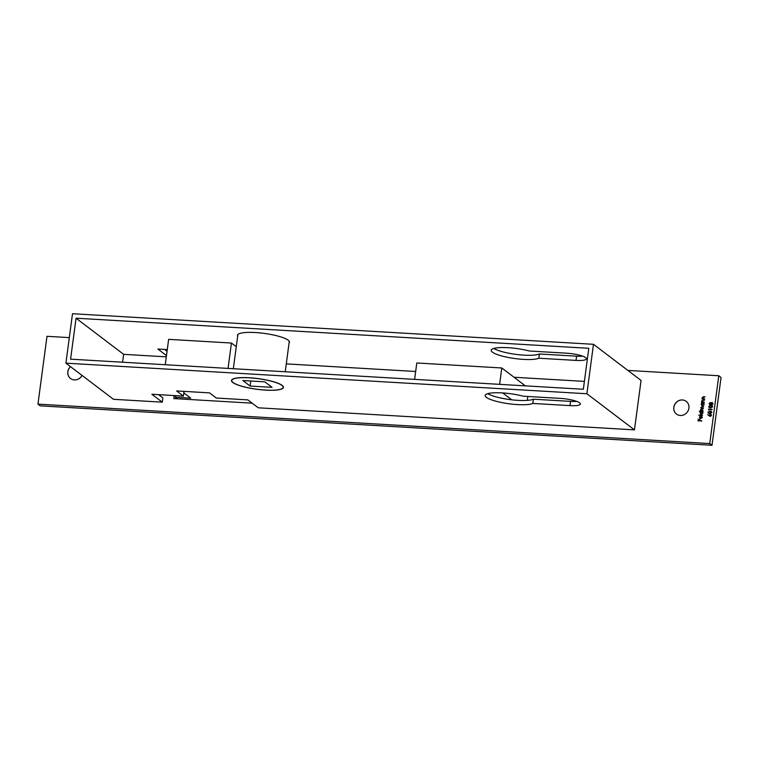 <?xml version="1.0" encoding="UTF-8"?>
<svg xmlns="http://www.w3.org/2000/svg" width="759" height="759" viewBox="0 0 759 759"><rect width="100%" height="100%" fill="white"/><g stroke="black" fill="none" stroke-linecap="round" stroke-linejoin="round"><path stroke-width="1.14" d="M175.595 395.648L175.386 397.242L190.737 398.143L183.83 392.896M228.051 368.409L231.438 343.04L168.64 339.349L165.253 364.728M231.438 343.04L236.277 346.711M175.386 397.242L177.416 398.788M233.051 382.508A25.92 5.322 -172.4 0 0 261.191 389.728A25.92 5.322 -172.4 0 0 283.145 387.365A25.92 5.322 -172.4 0 0 281.864 385.373A25.92 5.322 -172.4 0 0 253.724 378.153A25.92 5.322 -172.4 0 0 231.761 380.506A25.92 5.322 -172.4 0 0 233.051 382.508M250.783 381.009L250.109 386.046L272.045 387.337L264.796 381.824L242.861 380.544L250.109 386.046M525.351 385.866L501.803 367.973L416.805 362.982L414.613 379.367M499.621 384.358L501.803 367.973M511.765 399.813L502.714 392.934M70.464 366.625A8.007 7.372 -52.8 0 0 70.53 378.532A8.007 7.372 -52.8 0 0 74.344 379.917A8.007 7.372 -52.8 0 0 82.019 375.401M676.535 414.12A8.007 7.372 127.2 0 1 674.438 405.192A8.007 7.372 127.2 0 1 682.436 399.984A8.007 7.372 127.2 0 1 686.221 401.359M680.32 415.486A8.007 7.372 -52.8 0 0 688.328 410.268A8.007 7.372 -52.8 0 0 686.202 401.34A8.007 7.372 -52.8 0 0 682.398 399.955A8.007 7.372 -52.8 0 0 674.39 405.173A8.007 7.372 -52.8 0 0 676.516 414.101A8.007 7.372 -52.8 0 0 680.32 415.486M282.13 385.382A26.214 5.379 -172.4 0 0 253.677 378.086A26.214 5.379 -172.4 0 0 231.476 380.468A26.214 5.379 -172.4 0 0 232.776 382.489A26.214 5.379 -172.4 0 0 261.238 389.784A26.214 5.379 -172.4 0 0 283.439 387.403A26.214 5.379 -172.4 0 0 282.13 385.382M289.075 342.954A26.214 5.379 -172.4 0 0 289.473 342.195A26.214 5.379 -172.4 0 0 288.164 340.184A26.214 5.379 -172.4 0 0 259.711 332.878A26.214 5.379 -172.4 0 0 237.51 335.269A26.214 5.379 -172.4 0 0 237.69 336.095M576.622 401.369A15.294 3.14 7.6 0 1 570.569 401.378L533.368 399.196L532.809 403.437L570 405.619A15.294 3.14 -172.4 0 0 580.398 404.025A15.294 3.14 -172.4 0 0 560.484 398.39L523.293 396.207A24.753 5.085 -172.4 0 0 498.407 392.754A24.753 5.085 -172.4 0 0 485.181 395.467A24.753 5.085 -172.4 0 0 486.415 397.374A24.753 5.085 -172.4 0 0 509.384 403.826A24.753 5.085 -172.4 0 0 532.809 403.437M533.368 399.196A24.753 5.085 7.6 0 1 511.025 399.727A24.753 5.085 7.6 0 1 487.743 393.655M493.767 348.447A24.753 5.085 -172.4 0 0 517.05 354.519A24.753 5.085 -172.4 0 0 539.402 353.988L538.843 358.229L576.034 360.411A15.294 3.14 -172.4 0 0 586.432 358.817A15.294 3.14 -172.4 0 0 566.518 353.182L529.327 351A24.753 5.085 -172.4 0 0 504.441 347.546A24.753 5.085 -172.4 0 0 491.215 350.269A24.753 5.085 -172.4 0 0 492.449 352.176A24.753 5.085 -172.4 0 0 515.418 358.618A24.753 5.085 -172.4 0 0 538.843 358.229M627.854 370.411L718.782 375.752L721.05 377.47L711.999 445.277L40.218 405.847L37.95 404.12L47.001 336.313L69.316 337.622M176.297 398.722L176.392 398.01M166.306 356.844L123.632 354.339L122.578 362.223M158.527 394.642L162.853 397.925L162.293 402.166L113.48 399.3L65.91 363.163L586.887 393.75L593.481 344.301L72.503 313.723L65.91 363.163M718.782 375.752L709.741 443.56L37.95 404.12M183.27 391.331L183.972 391.862L183.403 396.103L176.61 390.942L209.512 392.868L216.306 398.039L247.842 399.889L258.259 407.801L634.458 429.879L641.061 380.439L593.481 344.301M252.168 403.171L173.82 398.57L174.228 395.562M708.802 409.481L708.726 410.05L708.479 409.12L712.103 409.329L708.802 409.481M710.054 411.046L711.363 411.435L711.781 412.45L709.712 413.589L708.384 413.219L707.967 412.222L710.054 411.046L711.553 411.615M704.646 398.873L701.952 399.054L702.473 398.75L702.084 397.678L703.565 396.729L704.921 396.815L702.407 397.754L702.986 398.722L704.646 398.873M702.407 397.754L703.432 399.063L704.599 399.187M704.219 402.033L701.525 402.213L702.047 401.909L701.667 400.837L704.494 399.974L701.98 400.913L702.559 401.891L704.219 402.033M701.98 400.913L703.014 402.232L704.181 402.355M702.36 405.932L701.183 404.424L701.876 403.342L701.43 402.982L704.077 403.133L703.925 404.594L702.36 405.932L701.686 405.695M702.483 415.069L698.716 415.182L702.483 415.069M701.819 416.264L702.217 417.441L700.671 418.731L699.826 418.361L699.475 417.27L700.14 416.198L701.098 415.951L700.775 418.399L701.885 417.459L701.752 416.198M700.671 418.731L700.083 418.56M701.724 420.771L698.052 420.894L698.289 419.072L698.47 420.581L699.58 420.647L699.779 419.158L699.959 420.666L701.724 420.771M701.24 414.319L700.064 412.801L700.775 411.729L699.238 411.302L702.957 411.52L702.806 412.981L701.24 414.319L700.566 414.082M701.696 408.797L700.785 407.45L703.602 406.682L701.098 407.526L703.356 408.551L700.851 409.395L703.062 410.761L700.405 410.6L701.212 408.437M701.098 407.526L701.847 408.608M700.851 409.395L703.062 410.733M710.595 414.386L711.411 415.249L710.158 416.321L707.654 414.623L709.219 415.448L710.452 414.016L711.022 414.215M710.822 405.297L712.132 405.685L712.549 406.701L710.481 407.839L709.153 407.469L708.735 406.473L710.822 405.297L712.321 405.866M709.902 404.756L709.124 403.589L710.215 402.555L710.898 403.038L711.933 402.46L712.938 403.826L711.695 405.012L712.559 403.797L711.923 402.801L711.003 403.911L710.168 402.896L709.494 404.556M709.494 403.608L709.95 404.424M710.348 402.944L711.192 403.257M711.714 402.991L712.511 402.678M712.891 404.044L711.923 402.801M710.633 403.883L710.168 402.896M584.392 381.388L514.023 377.251M415.666 371.483L286.285 363.884M527.828 396.473L527.306 400.373M711.999 445.277L709.741 443.56M76.052 318.201L70.587 359.168L583.339 389.263L588.804 348.305L76.052 318.201L123.632 354.339M167.274 349.595L157.9 349.045L166.477 355.563M699.58 420.647L698.47 420.581M701.686 421.084L699.959 420.666M702.341 417.801L701.458 416.416M700.282 418.712L699.921 417.611M700.595 416.539L701.553 416.302M699.959 417.991L700.453 418.342L700.728 416.274L699.798 417.27L700.927 418.513M699.219 415.192L702.445 415.382M702.919 411.843L699.238 411.302M700.813 414.224L700.51 413.494M702.938 413.294L702.047 412.128M701.677 414.281L700.766 413.788L701.572 414.3M701.591 411.786L700.396 412.82L701.288 413.987L702.483 412.943L701.591 411.786L702.578 412.308M701.363 410.638L700.595 409.888M701.041 410.239L700.984 409.661M701.743 408.835L701.24 407.792M702.236 406.938L703.565 406.995M701.553 407.868L703.308 408.864M701.307 409.746L702.445 410.704M702.113 403.532L701.43 402.982M701.876 403.323L704.029 403.456M701.933 405.837L701.629 405.107M704.058 404.908L703.166 403.741M702.796 405.894L701.885 405.401L702.682 405.913M702.711 403.399L701.515 404.433L702.407 405.6L703.602 404.556L702.711 403.399L703.688 403.921M702.047 401.909L701.572 401.881M702.502 402.251L702.113 401.179M703.195 400.24L704.456 400.287M702.436 401.264L703.014 402.232M702.445 399.063L702.929 399.092L702.473 398.75M702.929 399.092L702.54 398.02M703.612 397.071L704.874 397.128M702.853 398.096L703.432 399.063M709.466 416.065L707.654 414.623M711.496 415.553L710.879 414.699M710.044 415.496L710.661 416.33M710.433 414.357L709.599 415.154L710.215 415.979L711.041 415.211L710.433 414.357L711.363 415.458M710.576 416.264L709.599 415.154M708.631 413.37L708.413 412.668M711.866 412.763L711.354 411.919M708.802 412.583L710.206 413.598L709.76 413.247L711.411 412.412L710.007 411.378L708.346 412.232L709.105 413.304M708.346 412.232L709.76 413.247M711.733 412.659L710.898 411.577M708.934 409.462L712.065 409.651M709.399 407.621L709.181 406.919M712.635 407.014L712.122 406.169M709.561 406.833L710.974 407.849M712.502 406.909L710.775 405.629L709.115 406.482L709.874 407.555M709.115 406.482L710.519 407.498L712.179 406.663L711.667 405.828M710.358 405.107L709.58 403.94M710.661 402.896L711.354 403.38M713.014 404.139L712.378 403.143M711.079 404.224L710.614 403.238M183.403 396.103L151.866 394.253L162.293 402.166M586.887 393.75L634.458 429.879M539.402 353.988L576.603 356.17A15.294 3.14 -172.4 0 0 582.656 356.161M164.561 349.434L167.046 351.322M70.559 378.542A8.007 7.372 127.2 0 1 70.511 366.663M576.603 356.17L576.034 360.411M570.569 401.378L570 405.619M289.283 341.37L285.232 371.768M283.259 386.568L283.145 387.365M237.899 334.51L233.336 368.722M231.875 379.718L231.761 380.506"/></g></svg>
